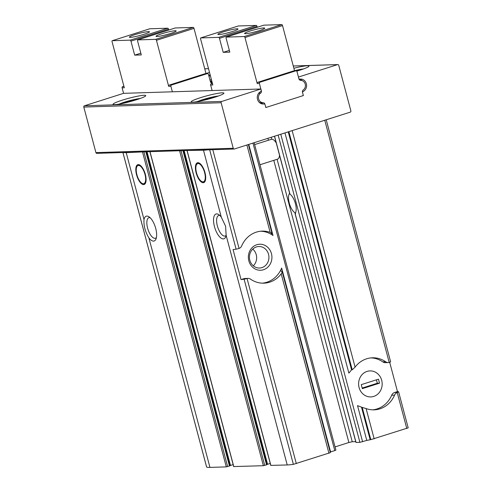 <?xml version="1.0" encoding="UTF-8"?>
<svg xmlns="http://www.w3.org/2000/svg" width="492" height="492" viewBox="0 0 492 492"><rect width="100%" height="100%" fill="white"/><g stroke="black" fill="none" stroke-linecap="round" stroke-linejoin="round"><path stroke-width="0.74" d="M145.368 174.457A10.412 4.28 -107.6 0 0 137.797 164.672A10.412 4.28 -107.6 0 0 136.874 175.89A10.412 4.28 -107.6 0 0 144.107 184.518A10.412 4.28 -107.6 0 0 145.368 174.457M204.973 172.569A10.412 4.28 -107.6 0 0 197.403 162.784A10.412 4.28 -107.6 0 0 196.48 174.008A10.412 4.28 -107.6 0 0 203.713 182.637A10.412 4.28 -107.6 0 0 204.973 172.569M355.722 441.644L352.247 441.748L348.883 442.505L335.058 446.902M254.616 144.593L271.75 139.218A10.412 4.28 -107.6 0 1 276.246 142.944M145.847 151.813L229.45 466.004L226.295 466.883L209.955 467.4A39.053 4.12 -14.9 0 1 206.64 467.099L206.622 467.025M370.808 439.645L366.78 440.42L357.53 405.642L362.229 407.401L370.808 439.645L408.163 427.856M366.78 440.42L359.904 442.351L356.017 442.388M252.95 143.08L334.775 450.598L335.907 450.088L254.118 142.711M334.775 450.598L330.193 452.056M270.864 465.389L287.223 464.958A39.053 4.12 -14.9 0 0 293.373 464.356L330.347 452.64L282.144 271.479L281.178 271.252C280.68 270.889 280.84 269.813 281.658 268.035L330.593 451.927M270.249 463.446L267.064 464.442M182.938 150.638L266.541 464.835L267.015 464.559M266.541 464.835L263.38 465.709L233.774 466.557M233.165 464.614L229.979 465.61M229.45 466.004L229.924 465.733M123.449 152.52A39.053 4.12 -14.9 0 0 126.21 152.655L143.775 151.874M150.404 151.665L180.865 150.706M187.495 150.49L203.479 150.214A39.053 4.12 -14.9 0 0 207.821 149.851M221.277 217.101A13.02 5.35 -107.6 0 0 218.737 214.586A13.02 5.35 -107.6 0 0 214.869 228.011A13.02 5.35 -107.6 0 0 225.785 236.738A13.02 5.35 -107.6 0 0 226.16 235.447L225.57 226.166L221.277 217.101L203.479 150.214M209.672 149.789L236.117 249.192A39.053 4.12 -14.9 0 1 233.06 249.567L241.049 279.591L243.903 278.681A5.209 4.717 88.2 0 1 245.071 278.484L247.943 278.392A5.209 4.717 88.2 0 1 250.588 279.192A26.033 23.579 88.2 0 0 263.835 283.171A26.033 23.579 88.2 0 0 281.196 273.847C282.187 272.427 282.396 271.553 281.836 271.233M247.943 278.392A5.209 4.717 88.2 0 0 247.064 278.509L296.325 463.642M389.689 362.309L397.474 391.583A39.053 4.12 165.1 0 1 398.582 391.829L397.204 392.499A5.209 4.717 88.2 0 0 394.559 395.137A26.033 23.579 88.2 0 1 374.086 409.842A26.033 23.579 88.2 0 1 366.109 408.575L374.178 438.889M371.005 357.893A26.033 23.579 88.2 0 1 382.813 361.872L385.685 361.78A26.033 23.579 88.2 0 0 372.438 357.801A26.033 23.579 88.2 0 0 355.083 367.118L352.229 369.806L351.565 369.83L348.877 373.114L284.96 132.901M385.685 361.78A5.209 4.717 88.2 0 0 388.336 362.573A5.209 4.717 88.2 0 0 389.209 362.456L390.593 361.804M219.899 215.527A10.762 4.422 -107.6 0 0 218.663 215.514A10.762 4.422 -107.6 0 0 217.71 227.107A10.762 4.422 -107.6 0 0 225.182 236.025A10.762 4.422 -107.6 0 0 226.185 235.299M289.64 193.276A10.762 4.422 -107.6 0 0 289.425 203.663A10.762 4.422 -107.6 0 0 295.403 212.987M289.837 193.983L289.966 194.149A10.762 4.422 -107.6 0 1 295.44 203.7A10.762 4.422 -107.6 0 1 295.095 213.43L295.649 213.485M372.647 409.842A26.033 23.579 88.2 0 0 391.693 395.23L394.559 395.137M362.229 407.401L366.109 408.575M271.455 253.644A13.02 11.79 88.2 0 0 251.603 248.202A13.02 11.79 88.2 0 0 257.371 269.868A13.02 11.79 88.2 0 0 271.455 253.644M262.396 283.164A26.033 23.579 88.2 0 0 281.658 268.035M248.368 144.537L272.039 233.491L271.172 233.663C270.828 233.854 271.436 234.469 273.005 235.508A26.033 23.579 88.2 0 0 260.754 231.222M271.836 233.638C272.254 233.423 271.701 233.005 270.163 232.39A26.033 23.579 88.2 0 0 262.187 231.123A26.033 23.579 88.2 0 0 241.713 245.828A5.209 4.717 88.2 0 1 239.075 248.466L236.117 249.192M150.134 217.728A10.762 4.422 -107.6 0 0 148.898 217.716A10.762 4.422 -107.6 0 0 147.944 229.315A10.762 4.422 -107.6 0 0 155.423 238.233A10.762 4.422 -107.6 0 0 156.419 237.507M126.21 152.655L144.008 219.543C143.584 225.674 145.214 231.787 148.885 237.888L209.955 467.4M243.903 278.681L246.769 278.595L244.106 279.216A39.053 4.12 165.1 0 1 241.049 279.591M144.008 219.543A13.02 5.35 72.4 0 1 148.978 216.794A13.02 5.35 72.4 0 1 155.718 228.423A13.02 5.35 72.4 0 1 156.019 238.94A13.02 5.35 72.4 0 1 148.885 237.888M397.474 391.583L394.621 392.487A5.209 4.717 88.2 0 0 391.693 395.23M382.813 361.872A5.209 4.717 88.2 0 0 385.464 362.666L388.336 362.573M381.7 380.316A13.02 11.79 88.2 0 0 361.854 374.873A13.02 11.79 88.2 0 0 367.622 396.546A13.02 11.79 88.2 0 0 381.7 380.316M253.306 265.809A10.762 9.748 88.2 0 0 256.246 254.684A10.762 9.748 88.2 0 0 252.777 249.118M268.54 254.296A10.762 9.748 88.2 0 0 258.847 246.51A10.762 9.748 88.2 0 0 249.444 257.574A10.762 9.748 88.2 0 0 259.524 268.023A10.762 9.748 88.2 0 0 268.54 254.296M259.979 164.746L277.568 159.15A10.412 4.28 -107.6 0 0 279.53 155.287M303.367 95.571L265.821 107.514L265.065 104.691A1.039 0.941 88.2 0 0 264.026 103.947A6.507 5.892 88.2 0 1 263.361 104.009A6.507 5.892 88.2 0 1 257.414 98.947A6.507 5.892 88.2 0 1 260.729 91.555A1.039 0.941 88.2 0 0 261.246 90.319L260.895 88.997L221.763 101.438A1.039 0.941 88.2 0 0 221.123 102.73L233.239 148.264A1.039 0.941 88.2 0 0 234.407 148.978L350.224 112.151A1.039 0.941 88.2 0 0 350.864 110.86L338.742 65.325A1.039 0.941 88.2 0 0 337.573 64.612L298.441 77.059L298.792 78.376A1.039 0.941 88.2 0 0 299.837 79.12A6.507 5.892 88.2 0 1 300.501 79.058A6.507 5.892 88.2 0 1 306.442 84.12A6.507 5.892 88.2 0 1 303.133 91.512A1.039 0.941 88.2 0 0 302.617 92.748L303.367 95.571L302.875 95.589M260.895 88.997L123.572 93.339L84.44 105.78A1.039 0.941 88.2 0 0 83.8 107.072L95.915 152.606A1.039 0.941 88.2 0 0 96.856 153.356L234.174 149.021M210.398 75.768A16.925 1.783 165.1 0 1 208.915 76.106L210.355 75.596M206.007 73.548A16.925 1.783 165.1 0 1 209.512 72.447M293.878 68.265A16.925 1.783 165.1 0 1 307.309 65.762A16.925 1.783 165.1 0 1 308.964 66.088A16.925 1.783 165.1 0 1 296.762 71.131M211.474 79.809L209.912 79.858M144.107 95.282A16.925 1.783 165.1 0 1 145.761 95.602A16.925 1.783 165.1 0 1 129.863 101.678A16.925 1.783 165.1 0 1 113.049 104.304A16.925 1.783 165.1 0 1 125.497 99.187A16.925 1.783 165.1 0 1 144.107 95.282M222.261 92.81A16.925 1.783 165.1 0 1 223.909 93.136A16.925 1.783 165.1 0 1 208.018 99.212A16.925 1.783 165.1 0 1 191.203 101.838A16.925 1.783 165.1 0 1 203.651 96.721A16.925 1.783 165.1 0 1 222.261 92.81M204.604 172.581A9.533 3.918 -107.6 0 0 197.243 163.836A9.533 3.918 -107.6 0 0 196.825 173.897A9.533 3.918 -107.6 0 0 202.975 181.874A9.533 3.918 -107.6 0 0 204.604 172.581M144.992 174.469A9.533 3.918 -107.6 0 0 137.631 165.718A9.533 3.918 -107.6 0 0 137.219 175.785A9.533 3.918 -107.6 0 0 143.369 183.756A9.533 3.918 -107.6 0 0 144.992 174.469M213.7 97.582L208.596 98.535L202.034 100.675M135.546 100.054L130.441 101.008L123.879 103.148M298.749 70.534L296.553 70.946M208.725 99.021L208.596 98.535M130.571 101.493L130.441 101.008M263.724 25.197A1.039 0.43 72.4 0 1 263.767 25.178A1.039 0.43 72.4 0 1 263.817 25.166L281.811 24.6A1.039 0.43 72.4 0 1 282.519 25.584L294.56 70.848M261.369 90.792A2.085 1.888 88.2 0 1 260.588 93.117A5.209 4.717 88.2 0 0 258.632 98.941A5.209 4.717 88.2 0 0 263.14 102.711A2.085 1.888 88.2 0 1 264.942 104.218L265.551 106.512A1.039 0.941 88.2 0 0 266.726 107.225L302.463 95.86A1.039 0.941 88.2 0 0 303.103 94.569L302.494 92.275A2.085 1.888 88.2 0 1 303.275 89.95A5.209 4.717 88.2 0 0 305.231 84.126A5.209 4.717 88.2 0 0 300.723 80.356A2.085 1.888 88.2 0 1 298.921 78.849L296.977 71.555A1.039 0.941 88.2 0 0 295.803 70.842L260.065 82.207A1.039 0.941 88.2 0 0 259.425 83.492L261.27 90.792M238.226 26.002A1.039 0.43 72.4 0 1 238.269 25.984A1.039 0.43 72.4 0 1 238.319 25.978L256.314 25.406A1.039 0.43 72.4 0 1 257.021 26.396L219.469 38.333L223.202 52.343L229.825 52.134L226.092 38.124A1.039 0.43 72.4 0 1 226.222 37.115A1.039 0.43 72.4 0 1 226.271 37.109L244.266 36.543A1.039 0.43 72.4 0 1 244.973 37.527L257.218 83.56A1.039 0.941 88.2 0 1 257.857 82.275L293.601 70.909A1.039 0.941 88.2 0 1 293.829 70.866L296.036 70.799M257.248 27.251L257.021 26.396M212.421 83.382L211.277 83.745A1.039 0.941 88.2 0 0 210.637 85.036L212.845 84.968L200.595 38.929A1.039 0.43 72.4 0 1 200.724 37.921A1.039 0.43 72.4 0 1 200.773 37.915L218.762 37.349A1.039 0.43 72.4 0 1 219.469 38.333M210.637 85.036L212.101 90.54M250.231 30.978A10.412 1.101 165.1 0 1 260.311 28.407A10.412 1.101 165.1 0 1 264.684 28.284A10.412 1.101 165.1 0 1 254.93 31.9A10.412 1.101 165.1 0 1 244.672 33.61A10.412 1.101 165.1 0 1 250.231 30.978M302.279 80.663A6.507 5.892 88.2 0 0 299.025 79.157L299.733 79.132M259.376 102.471A5.209 4.717 88.2 0 0 260.932 102.779A2.085 1.888 88.2 0 1 262.562 103.843A6.507 5.892 88.2 0 1 262.254 103.929M223.522 31.82A10.412 1.101 165.1 0 1 233.602 29.249A10.412 1.101 165.1 0 1 237.974 29.133A10.412 1.101 165.1 0 1 228.22 32.743A10.412 1.101 165.1 0 1 217.956 34.452A10.412 1.101 165.1 0 1 223.522 31.82M226.738 33.124A8.438 0.892 165.1 0 1 229.69 32.337M253.454 32.281A8.438 0.892 165.1 0 1 256.406 31.494M264.13 103.935L262.642 103.984A2.085 1.888 88.2 0 0 262.562 103.843M229.358 50.387L223.202 52.343M172.366 91.795L170.896 86.291L168.688 86.358L156.444 40.326A1.039 0.43 -107.6 0 0 155.736 39.342L137.742 39.907A1.039 0.43 -107.6 0 0 137.692 39.914A1.039 0.43 -107.6 0 0 137.563 40.922L141.296 54.932L134.673 55.141L130.946 41.131A1.039 0.43 -107.6 0 0 130.232 40.147L112.244 40.713A1.039 0.43 -107.6 0 0 112.194 40.725A1.039 0.43 -107.6 0 0 112.065 41.728L124.316 87.767L122.108 87.834A1.039 0.941 -91.8 0 1 122.748 86.543L123.892 86.18M123.572 93.339L122.108 87.834M130.946 41.131L168.492 29.194A1.039 0.43 -107.6 0 0 167.784 28.204L149.789 28.776A1.039 0.43 -107.6 0 0 149.74 28.782A1.039 0.43 -107.6 0 0 149.697 28.807M168.492 29.194L168.719 30.049M206.031 73.646L193.989 28.388A1.039 0.43 -107.6 0 0 193.282 27.398L175.287 27.97A1.039 0.43 -107.6 0 0 175.238 27.976A1.039 0.43 -107.6 0 0 175.195 27.995M170.896 86.291A1.039 0.941 -91.8 0 1 171.536 85.005L207.28 73.64A1.039 0.941 -91.8 0 1 208.448 74.353L210.392 81.647A2.085 1.888 -91.8 0 0 212.193 83.154A5.209 4.717 -91.8 0 1 212.366 83.16M143.824 34.342A10.412 1.101 165.1 0 1 129.427 37.257A10.412 1.101 165.1 0 1 139.125 33.419A10.412 1.101 165.1 0 1 149.445 31.931A10.412 1.101 165.1 0 1 143.824 34.342M168.688 86.358A1.039 0.941 -91.8 0 1 169.328 85.073L205.072 73.708A1.039 0.941 -91.8 0 1 205.299 73.671L207.507 73.597M212.027 81.906L210.496 81.949A6.507 5.892 -91.8 0 1 212.163 82.41M170.533 33.493A10.412 1.101 165.1 0 1 156.142 36.408A10.412 1.101 165.1 0 1 165.835 32.57A10.412 1.101 165.1 0 1 176.154 31.082A10.412 1.101 165.1 0 1 170.533 33.493M164.925 35.08A8.438 0.892 165.1 0 1 167.877 34.292M138.209 35.922A8.438 0.892 165.1 0 1 141.161 35.135M134.673 55.141L140.829 53.185M359.08 387.505A13.02 11.79 88.2 0 0 370.802 396.921A13.02 11.79 88.2 0 0 382.173 383.539A13.02 11.79 88.2 0 0 369.984 370.9A13.02 11.79 88.2 0 0 359.08 387.505M379.523 383.182L378.459 379.178L361.263 384.646L362.327 388.649L379.523 383.182L377.315 383.25L376.405 379.83M362.173 388.065L377.315 383.25M273.804 160.349L348.883 442.505M277.094 159.303L352.247 441.748M271.233 137.268L271.75 139.218M267.943 138.314L268.441 140.195M150.054 151.905L233.798 466.644M179.635 150.97L263.38 465.709M187.144 150.73L270.889 465.475M226.16 235.447L287.223 464.958M281.196 273.847L328.939 453.273M397.204 392.499L406.786 428.52M292.15 130.614L355.083 367.118M324.763 120.245L389.209 362.456M248.767 144.414L273.005 235.508M246.91 145.005L270.163 232.39M212.79 149.691L239.075 248.466M122.939 152.532L206.64 467.099M244.106 279.216L293.373 464.356M142.545 152.139L226.295 466.883M280.772 134.236L362.598 441.748M394.621 392.487L397.481 392.401M274.554 136.21L289.966 194.149M288.865 131.659L352.229 369.806M361.571 407.419L370.15 439.663M288.244 131.856L351.565 369.83M278.146 135.072L359.904 442.351M295.095 213.43L356.042 442.474M221.123 102.73L83.8 107.072M221.763 101.438L84.44 105.78M233.239 148.264L95.915 152.606M337.573 64.612L293.275 66.014M208.516 68.695L204.746 68.812M211.824 81.125L210.262 81.174M303.133 91.512L302.42 91.53M264.026 103.947L262.697 103.99M184.125 150.601L267.58 464.257M180.988 150.7L264.727 465.407M147.034 151.77L230.49 465.432M143.904 151.874L227.636 466.582M197.403 101.604A12.755 1.347 165.1 0 1 218.417 96.008M119.249 104.076A12.755 1.347 165.1 0 1 140.269 98.48M303.582 68.923L294.517 70.688A12.755 1.347 165.1 0 1 303.472 68.966M208.719 75.362A12.755 1.347 165.1 0 1 210.164 74.901M259.425 83.492L257.218 83.56M263.817 25.166L226.271 37.109M281.811 24.6L244.266 36.543M282.519 25.584L244.973 37.527M238.319 25.978L200.773 37.915M256.314 25.406L218.762 37.349M211.277 83.745L212.513 83.708M260.588 93.117L258.724 93.179M260.065 82.207L257.857 82.275M295.803 70.842L293.601 70.909M263.14 102.711L260.932 102.779M130.232 40.147L167.784 28.204M112.244 40.713L149.789 28.776M156.444 40.326L193.989 28.388M155.736 39.342L193.282 27.398M137.742 39.907L175.287 27.97M207.28 73.64L205.072 73.708M171.536 85.005L169.328 85.073M122.748 86.543L123.984 86.506M326.221 119.784L390.623 361.835M122.914 152.532L206.609 467.068M398.612 391.853L408.2 427.886M274.462 136.241L289.825 193.983M295.034 213.559L355.937 442.456M337.807 64.575L293.269 65.983M208.51 68.659L204.74 68.782M183.565 150.62L267.101 464.577M187.04 150.712L270.784 465.457M146.475 151.788L230.016 465.752M149.949 151.887L233.7 466.625M202.975 181.874L204.758 181.837M197.243 163.836L198.713 162.834M143.369 183.756L145.152 183.725M137.631 165.718L139.107 164.722M218.534 95.971L212.587 96.998L203.165 99.495L197.28 101.623M140.38 98.437L134.433 99.47L125.011 101.967L119.132 104.095M210.164 74.889L208.713 75.35M238.269 25.984L200.724 37.921M266.492 107.262L265.76 107.287M263.767 25.178L226.222 37.115M112.194 40.725L149.74 28.782M137.692 39.914L175.238 27.976"/></g></svg>
